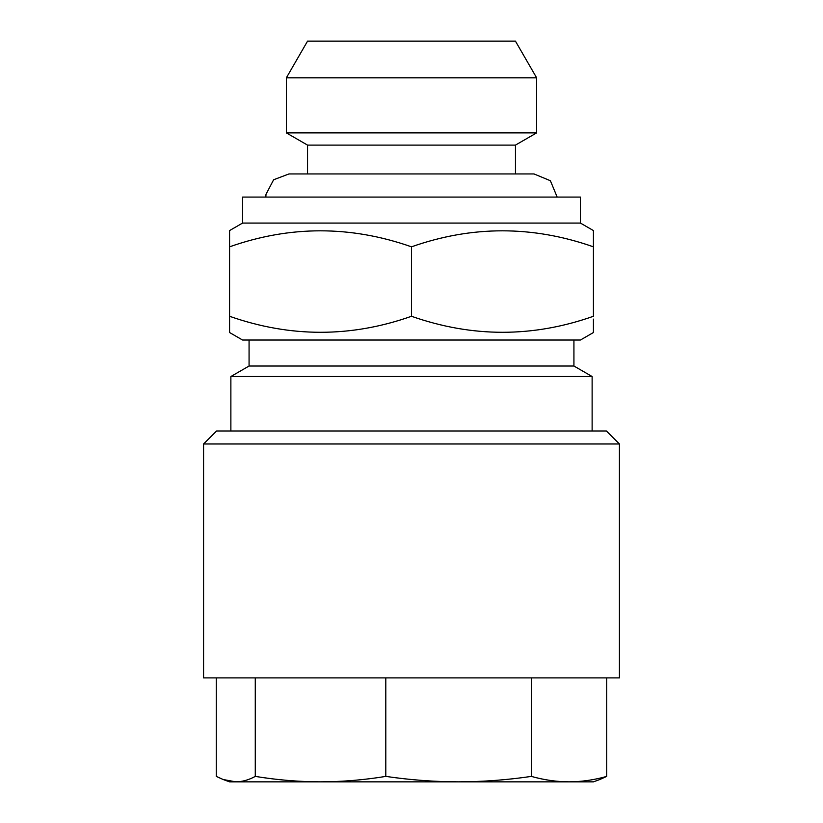 <?xml version="1.0" encoding="UTF-8"?>
<svg xmlns="http://www.w3.org/2000/svg" width="823" height="823" viewBox="0 0 823 823"><rect width="100%" height="100%" fill="white"/><g stroke="black" fill="none" stroke-linecap="round" stroke-linejoin="round"><path stroke-width="1.23" d="M515.455 145.105L307.545 145.105L307.545 173.951L288.955 173.951L534.045 173.951L515.455 173.951L515.455 145.105L536.637 132.884L536.637 77.835L286.363 77.835L286.363 132.884L536.637 132.884M307.545 145.105L286.363 132.884M286.363 77.835L307.545 41.15L515.455 41.15L536.637 77.835M265.963 781.85L320.538 781.85C298.78 781.778 277.032 779.957 255.274 776.398C248.772 779.957 242.271 781.778 235.769 781.85L223.156 779.504L216.274 776.398L216.274 677.895M531.37 677.895L531.37 776.398C507.112 779.957 482.844 781.778 458.586 781.85L555.792 781.85M203.579 677.895L619.421 677.895L619.421 443.988L203.579 443.988L203.579 677.895M203.579 443.988L216.583 430.995L606.417 430.995L619.421 443.988M593.424 241.324L593.424 246.828C532.635 225.481 471.991 225.481 411.5 246.828C350.711 225.481 290.066 225.481 229.576 246.828L229.576 230.574L242.569 223.074L580.431 223.074L593.424 230.574L593.424 316.279C532.934 337.625 472.289 337.625 411.5 316.279C351.01 337.625 290.365 337.625 229.576 316.279L229.576 332.523L242.569 340.033L580.431 340.033L593.424 332.523L593.424 319.118M580.431 223.074L580.431 197.088L242.569 197.088L242.569 223.074M592.128 430.995L592.128 376.523L230.872 376.523L230.872 430.995M230.872 376.523L249.071 366.019L573.929 366.019L592.128 376.523M573.929 366.019L573.929 340.033M249.071 366.019L249.071 340.033M229.576 321.783L229.576 241.324M411.5 246.828L411.5 316.279M255.274 677.895L255.274 776.398M385.802 677.895L385.802 776.398C364.044 779.957 342.286 781.778 320.538 781.85L458.586 781.85C434.328 781.778 410.06 779.957 385.802 776.398M606.726 677.895L606.726 776.398C594.175 779.957 581.614 781.778 569.053 781.85C556.492 781.778 543.931 779.957 531.37 776.398M599.844 779.504L606.726 776.398M557.037 781.85L458.586 781.85L593.424 781.85L599.844 779.515M223.156 779.515L229.576 781.85L320.538 781.85M557.171 197.088L550.392 180.731L534.045 173.951M288.955 173.951L273.627 179.764L265.994 194.31L265.829 197.088"/></g></svg>
